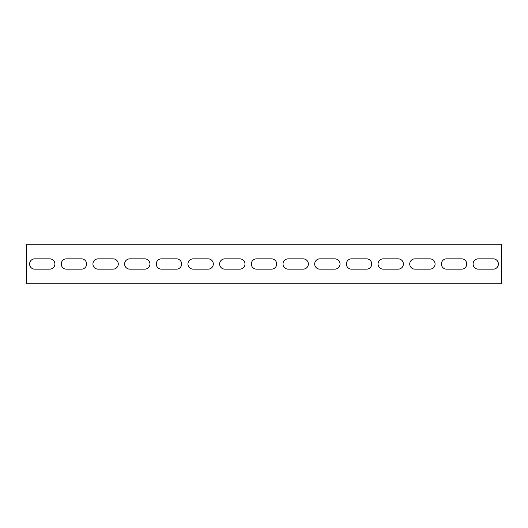 <?xml version="1.0" encoding="UTF-8"?>
<svg xmlns="http://www.w3.org/2000/svg" width="528" height="528" viewBox="0 0 528 528"><rect width="100%" height="100%" fill="white"/><g stroke="black" fill="none" stroke-linecap="round" stroke-linejoin="round"><path stroke-width="0.79" d="M501.6 250.536L501.6 244.2L26.4 244.2L26.4 283.8L501.6 283.8L501.6 250.536M34.716 269.148A5.148 5.148 0 0 1 29.568 264A5.148 5.148 0 0 1 34.716 258.852L49.764 258.852A5.148 5.148 0 0 1 54.912 264A5.148 5.148 0 0 1 49.764 269.148L34.716 269.148M66.396 269.148A5.148 5.148 0 0 1 61.248 264A5.148 5.148 0 0 1 66.396 258.852L81.444 258.852A5.148 5.148 0 0 1 86.592 264A5.148 5.148 0 0 1 81.444 269.148L66.396 269.148M98.076 269.148A5.148 5.148 0 0 1 92.928 264A5.148 5.148 0 0 1 98.076 258.852L113.124 258.852A5.148 5.148 0 0 1 118.272 264A5.148 5.148 0 0 1 113.124 269.148L98.076 269.148M129.756 269.148A5.148 5.148 0 0 1 124.608 264A5.148 5.148 0 0 1 129.756 258.852L144.804 258.852A5.148 5.148 0 0 1 149.952 264A5.148 5.148 0 0 1 144.804 269.148L129.756 269.148M161.436 269.148A5.148 5.148 0 0 1 156.288 264A5.148 5.148 0 0 1 161.436 258.852L176.484 258.852A5.148 5.148 0 0 1 181.632 264A5.148 5.148 0 0 1 176.484 269.148L161.436 269.148M193.116 269.148A5.148 5.148 0 0 1 187.968 264A5.148 5.148 0 0 1 193.116 258.852L208.164 258.852A5.148 5.148 0 0 1 213.312 264A5.148 5.148 0 0 1 208.164 269.148L193.116 269.148M224.796 269.148A5.148 5.148 0 0 1 219.648 264A5.148 5.148 0 0 1 224.796 258.852L239.844 258.852A5.148 5.148 0 0 1 244.992 264A5.148 5.148 0 0 1 239.844 269.148L224.796 269.148M256.476 269.148A5.148 5.148 0 0 1 251.328 264A5.148 5.148 0 0 1 256.476 258.852L271.524 258.852A5.148 5.148 0 0 1 276.672 264A5.148 5.148 0 0 1 271.524 269.148L256.476 269.148M288.156 269.148A5.148 5.148 0 0 1 283.008 264A5.148 5.148 0 0 1 288.156 258.852L303.204 258.852A5.148 5.148 0 0 1 308.352 264A5.148 5.148 0 0 1 303.204 269.148L288.156 269.148M319.836 269.148A5.148 5.148 0 0 1 314.688 264A5.148 5.148 0 0 1 319.836 258.852L334.884 258.852A5.148 5.148 0 0 1 340.032 264A5.148 5.148 0 0 1 334.884 269.148L319.836 269.148M351.516 269.148A5.148 5.148 0 0 1 346.368 264A5.148 5.148 0 0 1 351.516 258.852L366.564 258.852A5.148 5.148 0 0 1 371.712 264A5.148 5.148 0 0 1 366.564 269.148L351.516 269.148M383.196 269.148A5.148 5.148 0 0 1 378.048 264A5.148 5.148 0 0 1 383.196 258.852L398.244 258.852A5.148 5.148 0 0 1 403.392 264A5.148 5.148 0 0 1 398.244 269.148L383.196 269.148M414.876 269.148A5.148 5.148 0 0 1 409.728 264A5.148 5.148 0 0 1 414.876 258.852L429.924 258.852A5.148 5.148 0 0 1 435.072 264A5.148 5.148 0 0 1 429.924 269.148L414.876 269.148M446.556 269.148A5.148 5.148 0 0 1 441.408 264A5.148 5.148 0 0 1 446.556 258.852L461.604 258.852A5.148 5.148 0 0 1 466.752 264A5.148 5.148 0 0 1 461.604 269.148L446.556 269.148M493.284 258.852A5.148 5.148 0 0 1 498.432 264A5.148 5.148 0 0 1 493.284 269.148L478.236 269.148A5.148 5.148 0 0 1 473.088 264A5.148 5.148 0 0 1 478.236 258.852L493.284 258.852"/></g></svg>
